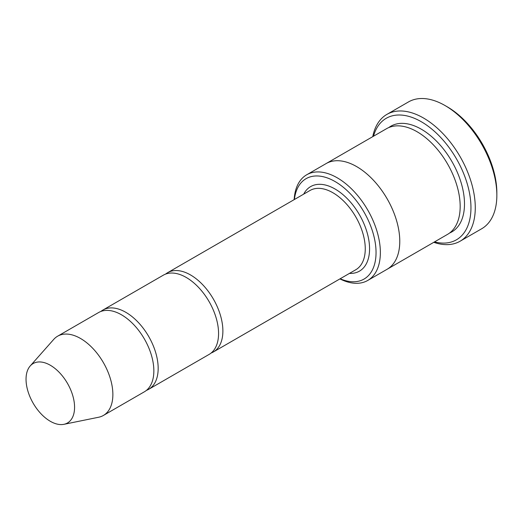 <?xml version="1.0" encoding="UTF-8"?>
<svg xmlns="http://www.w3.org/2000/svg" width="523" height="523" viewBox="0 0 523 523"><rect width="100%" height="100%" fill="white"/><g stroke="black" fill="none" stroke-linecap="round" stroke-linejoin="round"><path stroke-width="0.78" d="M146.427 390.374A45.763 26.418 -120 0 0 148.689 389.308A45.763 26.418 -120 0 0 155.704 352.633A45.763 26.418 -120 0 0 125.808 312.309A45.763 26.418 -120 0 0 102.926 310.041A45.763 26.418 -120 0 0 100.874 311.466M102.926 310.041L163.333 275.17A45.763 26.418 60 0 1 186.208 277.438A45.763 26.418 60 0 1 216.104 317.762A45.763 26.418 60 0 1 209.089 354.431L148.689 389.308M340.153 278.766A57.961 33.465 -120 0 0 376.011 250.543A57.961 33.465 -120 0 0 336.76 182.566A57.961 33.465 -120 0 0 294.39 199.505M325.822 163.751A61.014 35.231 60 0 1 326.123 163.568A61.014 35.224 60 0 1 356.634 166.595A61.014 35.224 60 0 1 396.486 220.36A61.014 35.224 60 0 1 387.138 269.247A61.014 35.231 60 0 1 386.83 269.423M387.138 269.253L447.538 234.376A61.014 35.231 60 0 0 456.893 185.488A61.014 35.231 60 0 0 417.034 131.718A61.014 35.231 60 0 0 386.523 128.697L326.123 163.568A61.014 35.231 60 0 1 356.634 166.589A61.014 35.231 60 0 1 396.493 220.36A61.014 35.231 60 0 1 387.138 269.253L367.721 280.459A61.014 35.224 -120 0 0 377.076 231.565A61.014 35.224 -120 0 0 337.217 177.8A61.014 35.224 -120 0 0 306.707 174.78A61.014 35.224 -120 0 0 294.161 199.636M339.917 278.896A61.014 35.224 -120 0 0 367.721 280.459M386.896 114.393L408.47 101.939A73.22 42.271 60 0 1 445.08 105.561L447.237 106.81A70.167 40.513 60 0 1 496.85 192.745L496.85 195.236A73.22 42.271 60 0 1 481.683 228.754L460.116 241.208A73.22 42.271 -120 0 0 471.334 182.54A73.22 42.271 -120 0 0 423.506 118.021A73.22 42.271 -120 0 0 386.896 114.393A73.22 42.271 -120 0 0 372.762 136.647M211.148 353.012A45.763 26.418 -120 0 0 213.404 351.94A45.763 26.418 -120 0 0 220.418 315.271A45.763 26.418 -120 0 0 190.522 274.948A45.763 26.418 -120 0 0 167.648 272.679A45.763 26.418 -120 0 0 165.588 274.104M30.21 365.963L53.706 339.42A45.763 26.418 60 0 1 57.628 336.197L98.612 312.532A45.763 26.418 60 0 1 121.493 314.8A45.763 26.418 60 0 1 151.389 355.13A45.763 26.418 60 0 1 144.374 391.799L103.391 415.458A45.763 26.418 60 0 1 98.638 417.243L63.904 424.323A34.315 19.815 60 0 1 33.145 403.174A34.315 19.815 60 0 1 30.21 365.963A34.315 19.815 60 0 1 50.306 365.244A34.315 19.815 60 0 1 73.508 398.448A34.315 19.815 60 0 1 63.904 424.323M57.628 336.197A45.763 26.418 60 0 1 80.509 338.466A45.763 26.418 60 0 1 110.405 378.789A45.763 26.418 60 0 1 103.391 415.458M434.528 241.888A70.167 40.513 -120 0 0 456.429 158.789A70.167 40.513 -120 0 0 373.514 136.209M433.776 242.326A73.22 42.271 -120 0 0 460.116 241.208M445.08 105.561A73.22 42.271 60 0 1 445.08 105.568A73.22 42.271 60 0 1 496.85 195.236M349.449 273.398A48.816 28.183 -120 0 0 359.464 214.776A48.816 28.183 -120 0 0 303.686 194.138M388.759 127.586A61.014 35.231 60 0 1 421.348 129.227A61.014 35.231 60 0 1 461.77 184.959A61.014 35.231 60 0 1 449.623 233.003M213.404 351.94L355.784 269.744A45.763 26.418 -120 0 0 355.784 216.901A45.763 26.418 -120 0 0 310.021 190.483L167.648 272.679M326.123 163.575L306.707 174.78M447.237 106.81L445.08 105.568"/></g></svg>

